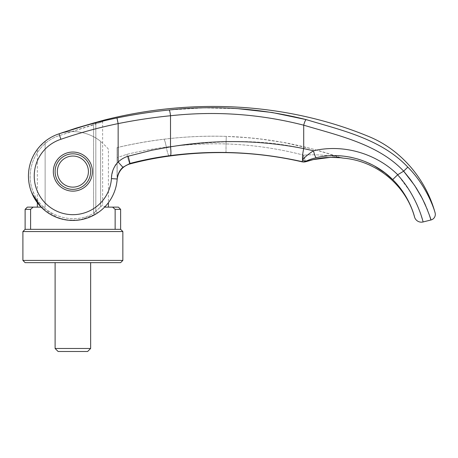 <?xml version="1.0" encoding="UTF-8"?>
<svg xmlns="http://www.w3.org/2000/svg" width="458" height="458" viewBox="0 0 458 458"><rect width="100%" height="100%" fill="white"/><g stroke="black" fill="none" stroke-linecap="round" stroke-linejoin="round"><path stroke-width="0.34" stroke-dasharray="2.29 1.72" d="M108.409 149.377C108.225 148.632 105.626 145.953 100.611 141.339C105.626 145.947 108.225 148.632 108.409 149.377L108.409 202.682A44.42 44.42 24.2 0 1 37.338 202.682L37.338 149.377M409.824 191.089L397.71 174.727A674.176 18.669 -30.7 0 0 403.641 171.2L403.647 171.149C378.428 144.327 339.029 135.711 303.706 125.183C278.573 118.582 252.764 114.792 226.269 113.824C207.531 113.155 188.942 113.796 170.508 115.742C153.012 117.483 135.557 120.099 118.141 123.603C98.733 127.599 79.623 132.831 60.817 139.312L59.013 133.828A44.42 44.42 0 0 1 100.611 141.339L100.611 207.125L100.611 141.339A44.42 44.42 0 0 0 45.13 141.339L39.199 147.064M25.121 209.346L30.6 209.346L30.6 229.332L115.141 229.332L30.6 229.332L115.141 229.332L115.141 209.346L112.616 207.125L104.596 207.125M108.409 202.682A44.42 44.42 24.2 0 1 37.338 202.682L45.136 210.726L54.479 216.462L64.944 219.737L75.891 220.344L86.654 218.254L94.463 214.848L93.604 213.296L94.463 214.848L95.516 214.247L80.133 219.851L69.175 220.292L58.447 218.042L41.151 207.125L45.13 207.125L37.338 207.125L45.13 207.125L45.13 141.339L45.13 207.125L33.125 207.125L30.6 209.346M90.638 171.59A17.77 17.77 0 0 1 72.874 189.354A17.77 17.77 0 0 1 55.103 171.59A17.77 17.77 0 0 0 72.874 189.354A17.77 17.77 0 0 0 90.638 171.59A17.77 17.77 0 0 0 72.874 153.819A17.77 17.77 0 0 0 55.103 171.59A17.77 17.77 0 0 0 72.874 189.354A17.77 17.77 0 0 0 90.638 171.59A17.77 17.77 0 0 1 72.874 189.354A17.77 17.77 0 0 1 55.103 171.59A17.77 17.77 0 0 1 72.874 153.819A17.77 17.77 0 0 1 90.638 171.59A17.77 17.77 0 0 0 72.874 153.819A17.77 17.77 0 0 0 55.103 171.59A17.77 17.77 0 0 1 72.874 153.819A17.77 17.77 0 0 1 90.638 171.59A17.77 17.77 0 0 0 72.874 153.819A17.77 17.77 0 0 0 55.103 171.59A17.77 17.77 0 0 1 72.874 153.819A17.77 17.77 0 0 1 90.638 171.59A17.77 17.77 0 0 1 72.874 189.354A17.77 17.77 0 0 1 55.103 171.59A17.77 17.77 0 0 1 72.874 153.819A17.77 17.77 0 0 1 90.638 171.59A17.77 17.77 0 0 1 72.874 189.354A17.77 17.77 0 0 1 55.103 171.59A17.77 17.77 0 0 0 72.874 189.354A17.77 17.77 0 0 0 90.638 171.59M57.324 171.59A15.549 15.549 0 0 0 72.874 187.133A15.549 15.549 0 0 0 88.417 171.59A15.549 15.549 0 0 0 72.874 156.041A15.549 15.549 0 0 0 57.324 171.59M90.638 348.481L55.103 348.481M90.638 262.646L55.103 262.646L90.638 262.646M58.109 351.486L87.633 351.486M25.121 229.332L30.6 229.332M27.343 207.125L33.125 207.125M37.957 148.569L45.13 141.339A44.42 44.42 108 0 1 59.013 133.828A44.42 44.42 -144.1 0 0 28.453 176.027A44.42 44.42 24.2 0 0 28.528 178.597A44.42 44.42 24.2 0 1 28.453 176.027M112.616 207.125L118.404 207.125M115.141 209.346L120.626 209.346M115.141 229.332L120.626 229.332M22.9 231.553L122.847 231.553M22.9 260.425L122.847 260.425M25.121 262.646L120.626 262.646M117.059 147.619L117.059 147.619C132.534 143.972 148.071 141.184 163.672 139.261C184.437 136.684 205.304 135.728 226.269 136.387L248.871 137.766L266.167 139.713L283.851 142.535L311.881 148.827C328.695 153.699 337.723 156.504 338.966 157.237C340.437 157.506 340.437 157.506 338.966 157.237C340.437 157.506 340.437 157.506 338.966 157.237L325.581 152.777L311.858 148.821C294.694 144.642 285.311 142.541 283.697 142.507L259.245 138.837L241.532 137.177L226.269 136.387C205.379 135.723 184.517 136.679 163.672 139.261C148.071 141.184 132.534 143.972 117.059 147.619M397.71 174.727C375.869 153.138 342.847 143.858 313.507 150.779C308.2 154.191 304.559 157.271 302.589 160.019L303.671 155.17C304.69 159.298 305.915 162.447 306.087 161.605C305.915 162.447 304.69 159.298 303.671 155.17C278.355 148.581 252.478 144.837 226.034 143.927C206.192 143.446 186.274 144.493 166.283 147.07C152.566 148.861 139.409 151.289 126.809 154.352L117.099 157.684L117.065 147.619L117.093 157.684L126.809 154.352C139.409 151.289 152.566 148.861 166.283 147.07C186.274 144.493 206.192 143.446 226.034 143.927C252.472 144.831 278.349 148.575 303.671 155.17L302.795 160.363L302.103 161.8C277.491 156.126 252.129 153.058 226 152.6C207.09 152.331 188.301 153.459 169.637 155.978C156.315 157.752 143.085 160.386 129.94 163.878A334.346 15.274 72.6 0 0 129.986 163.443L122.899 167.279C119.492 170.399 117.592 174.309 117.191 179.004A467.051 2.364 -89.6 0 1 117.162 179.416L117.093 157.684L117.162 179.416A466.593 2.359 -89.6 0 0 117.191 179.004A44.42 44.42 24.2 0 1 117.162 179.416C118.164 171.487 122.423 166.306 129.94 163.878A13.328 0.532 -104.9 0 1 129.906 163.958A13.328 0.532 -104.9 0 1 126.809 154.352A13.328 0.532 -104.9 0 0 129.906 163.958L125.601 165.756M117.053 180.601L117.053 147.585C152.966 139.037 189.372 135.305 226.269 136.387L226.034 143.927L226.269 136.387C265.279 137.595 303.219 144.613 340.071 157.443L341.989 157.958M103.611 120.242L103.926 120.151C103.668 119.944 103.233 120.517 102.632 121.862L95.831 123.883L102.632 121.862L102.632 204.732C102.42 205.327 100.153 207.434 95.831 211.052C100.147 207.434 102.42 205.327 102.632 204.732L102.632 204.732C103.147 206.461 104.178 206.856 105.724 205.928C105.489 206.547 102.987 208.745 98.212 212.512L95.516 214.247L98.212 212.512C102.987 208.745 105.489 206.547 105.724 205.928M423.1 221.953L422.276 219.016M421.24 215.678L420.484 213.451M420.358 213.084L418.131 207.308M417.959 206.901L417.496 205.814M416.23 203.003L410.488 192.188M429.295 214.865L427.411 209.77M53.328 171.59A19.545 19.545 0 0 1 72.874 152.045A19.545 19.545 0 0 1 92.419 171.59A19.545 19.545 0 0 1 72.874 191.135A19.545 19.545 0 0 1 53.328 171.59M93.604 213.296L94.228 212.718L93.604 213.296C72.604 225.8 42.542 215.552 33.617 192.692L31.986 193.385L33.617 192.692C23.547 170.697 36.468 142.369 59.586 135.511L95.831 123.883L93.604 124.874L93.134 123.156L93.604 124.874L59.586 135.511L59.013 133.828L59.586 135.511C36.417 142.381 23.564 170.765 33.617 192.692C42.508 215.495 72.564 225.828 93.604 213.296L93.604 124.874L93.604 213.296M95.831 211.052L94.228 212.718L95.831 211.052C96.42 212.369 97.216 212.856 98.212 212.512C97.216 212.856 96.42 212.369 95.831 211.052L95.831 123.883A1.775 1.351 -105.7 0 1 96.718 122.172A1.775 1.351 -105.7 0 1 96.747 122.166L96.69 122.183A1.775 1.351 -105.7 0 0 95.831 123.883L95.831 211.052M237.857 108.661L203.438 107.893L169.111 110.006C151.884 111.735 134.503 114.38 116.979 117.952C97.428 121.965 78.106 127.261 59.013 133.828L94.337 122.83M95.436 122.532L95.041 124.238L95.464 122.521L94.858 122.687M397.607 174.813L392.695 179.61C409.979 196.27 414.839 217.916 414.536 217M169.111 110.006A5.777 0.87 -95.8 0 1 170.508 115.742L170.508 146.829C188.788 144.236 207.377 142.57 226.269 141.825C252.576 140.709 278.39 142.965 303.706 148.598A13.763 2.822 -77.2 0 0 302.589 160.019A7.116 5.668 -116.3 0 0 306.889 160.821L306.041 161.422A7.116 7.082 -18.2 0 1 302.045 161.628C258.581 151.907 214.71 149.886 170.445 155.577C156.899 157.294 143.411 159.916 129.986 163.443L128.246 156.201C124.507 157.294 121.141 159.241 118.141 162.029L122.899 167.279M60.817 139.312A38.644 38.644 -142.2 0 0 75.232 214.602A38.644 38.644 -142.2 0 0 111.431 178.614C112.559 169.746 114.792 164.216 118.141 162.029L118.141 123.603L116.979 117.952M111.431 178.614L117.191 179.004A44.42 44.42 24.2 0 1 117.162 179.416M35.438 199.94A44.42 44.42 24.2 0 1 31.986 193.385A44.42 44.42 24.2 0 0 35.438 199.94M170.445 155.577A8.885 1.334 -97.5 0 0 170.508 146.829L149.623 150.745L128.246 156.201M374.472 166.008L362.204 160.46M357.44 158.915L351.647 157.449M349.374 156.991L347.324 156.636M347.044 156.596L336.848 155.657L331.666 155.674L321.384 156.693L316.289 157.701A7.105 1.317 77.2 0 1 313.507 150.779L303.706 148.598L303.706 125.183A5.777 1.174 -75.4 0 1 306.19 119.612C341.302 130.249 381.05 138.78 407.803 167.107L403.647 171.143M435.1 212.833C435.312 213.159 428.23 187.459 407.803 167.107M306.024 161.663L306.087 161.605A7.105 7.088 -0.6 0 1 302.103 161.8L302.171 161.857M338.966 157.237C332.92 155.909 315.717 153.951 303.671 155.17C315.717 153.951 332.92 155.909 338.966 157.237A13.374 13.036 -79.8 0 0 340.97 157.77A13.374 13.042 -79.6 0 1 338.966 157.237M302.097 161.789A7.105 7.076 161.6 0 0 306.099 161.582C312.906 159.373 319.61 158.033 326.21 157.558C333.922 157.203 339.258 157.329 342.223 157.93C343.574 158.199 343.574 158.199 342.223 157.93A13.374 13.042 -79.6 0 1 340.97 157.77L341.09 157.792A13.374 13.036 -79.8 0 0 341.118 157.792M316.289 157.701C312.482 158.588 309.35 159.63 306.889 160.821M45.13 141.339A44.42 44.42 -72 0 1 59.013 133.828A44.42 44.42 108 0 0 45.13 141.339A44.42 44.42 -72 0 1 59.013 133.828L59.191 133.765M95.516 214.247L94.228 212.718L95.516 214.247M169.328 156.041A13.328 2.05 -97.7 0 1 166.283 147.07A13.328 2.05 -97.7 0 0 169.466 156.052C188.106 153.51 206.947 152.371 225.994 152.629L226.034 143.927L226 152.6M169.637 155.978A13.328 2.05 -97.7 0 1 169.466 156.052C156.195 157.844 143.005 160.477 129.906 163.958M166.283 147.07A11.547 1.735 83 0 0 163.672 139.261A11.547 1.735 83 0 1 166.283 147.07M93.134 123.156L93.575 123.036M117.174 179.301L117.231 178.689M117.38 177.704L117.494 177.114M118.273 174.481L118.542 173.805M118.903 173.032L119.383 172.111M119.653 171.653L121.135 169.557M121.278 169.386L121.645 168.973M122.939 167.691L125.097 166.059M325.375 157.655L329.794 157.38M333.109 157.334L334.827 157.357M335.605 157.38L336.767 157.432M337.66 157.483L339.138 157.592M61.441 132.975L61.011 133.123M60.05 133.461L59.574 133.627M97.113 122.063L98.939 121.547M60.158 133.427L59.013 133.828"/><path stroke-width="0.69" d="M104.596 207.125L118.404 207.125L120.626 209.346L120.626 229.332L122.847 231.553L122.847 260.425L120.626 262.646L25.121 262.646L22.9 260.425L22.9 231.553L25.121 229.332L25.121 209.346L27.343 207.125L41.151 207.125L31.986 193.385A44.42 44.42 24.2 0 1 28.528 178.597A44.42 44.42 24.2 0 0 31.986 193.385C29.644 187.837 28.465 182.055 28.453 176.027A44.42 44.42 35.9 0 1 59.013 133.828L93.134 123.156L62.929 132.459M122.847 260.425L22.9 260.425M122.847 231.553L22.9 231.553M120.626 229.332L25.121 229.332M120.626 209.346L115.141 209.346L115.141 229.332M112.616 207.125L115.141 209.346M37.338 207.125L37.338 202.682L31.986 193.385C29.638 187.826 28.459 182.038 28.453 176.027A44.42 44.42 -157.5 0 0 71.385 220.424A44.42 44.42 -157.5 0 0 117.191 179.004A44.42 44.42 -157.5 0 1 71.385 220.424A44.42 44.42 -157.5 0 1 28.453 176.027A44.42 44.42 108 0 1 45.13 141.339A44.42 44.42 0 0 1 59.013 133.828L60.891 139.289A38.644 38.644 0 0 0 75.204 214.602A38.644 38.644 0 0 0 111.431 178.614L117.191 179.004C117.592 174.309 119.492 170.399 122.899 167.279L129.986 163.443A334.363 15.269 72.6 0 1 129.94 163.878C122.418 166.306 118.158 171.487 117.162 179.416L117.053 180.629L117.162 179.416A44.42 44.42 24.2 0 1 108.409 202.682L108.409 207.125M39.199 147.064L37.957 148.569M30.6 229.332L30.6 209.346L25.121 209.346M30.6 209.346L33.125 207.125M57.324 171.59A15.549 15.549 0 0 1 72.874 156.041A15.549 15.549 0 0 1 88.417 171.59A15.549 15.549 0 0 1 72.874 187.133A15.549 15.549 0 0 1 57.324 171.59M55.103 262.646L55.103 348.481L58.109 351.486L87.633 351.486L90.638 348.481L90.638 262.646M55.103 348.481L90.638 348.481M427.411 209.77L422.31 198.497L414.708 185.587L403.641 171.2A674.588 5.301 149.3 0 0 397.71 174.727L397.607 174.813C417.633 196.682 423.284 222.76 423.1 221.953L430.938 219.989L429.295 214.865M422.276 219.016L422.007 218.105M421.961 217.962L421.24 215.678M420.484 213.451L420.358 213.084M418.131 207.308L417.959 206.901M417.496 205.814L416.23 203.003M410.488 192.188L409.824 191.089M90.638 171.59A17.77 17.77 0 0 0 72.874 153.819A17.77 17.77 0 0 0 55.103 171.59A17.77 17.77 0 0 0 72.874 189.354A17.77 17.77 0 0 0 90.638 171.59M53.328 171.59A19.545 19.545 0 0 1 72.874 152.045A19.545 19.545 0 0 1 92.419 171.59A19.545 19.545 0 0 1 72.874 191.135A19.545 19.545 0 0 1 53.328 171.59M96.747 122.166C106.313 119.481 106.313 119.481 96.747 122.166C106.313 119.481 106.313 119.481 96.747 122.166L95.464 122.521L96.747 122.166A1.775 1.351 -105.7 0 0 96.718 122.172A1.775 1.351 -105.7 0 0 96.69 122.183M94.337 122.83L76.314 128.068L60.158 133.427M423.1 221.953A7.105 7.105 0 0 1 414.536 217C414.839 217.916 409.979 196.27 392.695 179.61L385.023 172.941L374.472 166.008M111.431 178.614C111.529 172.156 113.767 166.626 118.141 162.029C121.147 159.235 124.513 157.289 128.246 156.201L152.056 150.184L170.508 146.829L170.508 115.742C215.575 110.847 259.972 113.996 303.706 125.183C339.035 135.711 378.44 144.327 403.664 171.16L410.523 179.685L416.339 188.083L421.062 196.127L424.915 203.879C429.083 214.121 431.093 219.491 430.938 219.989A5.777 5.777 0 0 0 435.1 212.833C435.318 213.142 428.178 187.391 407.809 167.118L403.658 171.16M60.891 139.289C79.681 132.82 98.762 127.587 118.141 123.603C135.557 120.099 153.012 117.483 170.508 115.742A5.777 0.87 84.2 0 0 169.111 110.006C215.077 105.014 260.768 108.22 306.19 119.612C341.307 130.255 381.05 138.78 407.809 167.118M37.338 202.682A44.42 44.42 24.2 0 1 35.438 199.94A44.42 44.42 24.2 0 0 37.338 202.682M129.906 163.958A13.328 0.532 -104.9 0 0 129.94 163.878C143.085 160.386 156.315 157.752 169.637 155.978C188.301 153.459 207.09 152.331 226 152.6L225.994 152.629C251.854 153.052 277.245 156.126 302.171 161.857L302.103 161.8A7.105 7.088 -0.6 0 0 306.087 161.605L302.177 161.857C277.245 156.121 251.854 153.046 225.994 152.629L225.994 152.629C206.947 152.371 188.106 153.51 169.466 156.052C156.195 157.844 143.005 160.477 129.906 163.958C127.771 164.348 123.717 166.38 121.049 169.666C118.674 172.758 117.38 176.004 117.162 179.416L117.168 179.387M237.857 108.661L272.172 112.508L306.19 119.612A5.777 1.174 104.6 0 0 303.706 125.183L303.706 148.592C259.697 139.908 215.294 139.318 170.508 146.829A8.885 1.334 82.5 0 1 170.445 155.577C214.71 149.886 258.581 151.907 302.045 161.634M226 152.6C252.066 153.052 277.434 156.121 302.103 161.8L302.589 160.019A13.763 2.822 102.8 0 1 303.706 148.592L313.507 150.779C342.847 143.852 375.881 153.144 397.71 174.727M362.204 160.46L357.44 158.915M351.647 157.449L349.374 156.991M45.13 141.339A44.42 44.42 -72 0 0 28.453 176.027A44.42 44.42 108 0 1 45.13 141.339A44.42 44.42 -72 0 0 28.453 176.027C28.465 182.055 29.644 187.837 31.986 193.385C29.638 187.826 28.459 182.038 28.453 176.027A44.42 44.42 35.9 0 1 59.013 133.828C78.106 127.261 97.428 121.965 116.979 117.952C134.503 114.38 151.884 111.735 169.111 110.006M116.979 117.952L118.141 123.603L118.141 162.029L122.899 167.279M316.289 157.701C312.31 158.645 309.179 159.687 306.889 160.821A7.105 5.662 63.8 0 1 302.589 160.019C304.564 157.271 308.2 154.191 313.507 150.779A7.105 1.317 77.2 0 0 316.289 157.701C342.618 151.169 373.402 160.082 392.695 179.61L397.607 174.813M128.246 156.201L129.986 163.443C143.411 159.916 156.899 157.294 170.445 155.577M302.103 161.8L302.097 161.789A7.105 7.076 -18.4 0 0 306.099 161.582L306.087 161.605M341.118 157.792A13.374 13.036 -79.8 0 0 342.223 157.93C343.574 158.199 343.574 158.199 342.223 157.93C339.258 157.329 333.922 157.203 326.21 157.558C319.61 158.033 312.906 159.373 306.099 161.582L306.041 161.422A7.116 7.082 -18.2 0 1 302.045 161.628M306.889 160.821L306.041 161.422M435.1 212.833C426.014 179.536 401.74 150.373 369.755 136.931C286.153 102.174 191.381 97.938 103.977 120.139L97.113 122.063M117.162 179.416A44.42 44.42 24.2 0 1 108.409 202.682M169.328 156.041A13.328 2.05 -97.7 0 0 169.466 156.052A13.328 2.05 -97.7 0 0 169.637 155.978M302.177 161.857L306.018 161.668L313.215 159.613L330.493 157.363L340.992 157.775A13.374 13.036 -79.8 0 0 341.095 157.792L339.138 157.592M93.575 123.036L93.901 122.95M94.01 122.921L94.858 122.687M117.231 178.689L117.38 177.704M117.494 177.114L118.273 174.481M118.542 173.805L118.903 173.032M119.383 172.111L119.653 171.653M121.645 168.973L122.939 167.691M125.097 166.059L125.601 165.756M306.018 161.668L313.215 159.613L325.375 157.655M341.136 157.798L343.237 158.136C376.081 160.775 405.931 185.095 414.536 217M340.97 157.77L341.983 157.958M329.794 157.38L333.109 157.334M334.827 157.357L335.605 157.38M336.767 157.432L337.66 157.483M62.872 132.477L61.441 132.975M61.011 133.123L60.05 133.461M59.574 133.627L59.191 133.765M95.453 122.526L93.134 123.156M99.46 121.404L103.611 120.242"/></g></svg>
